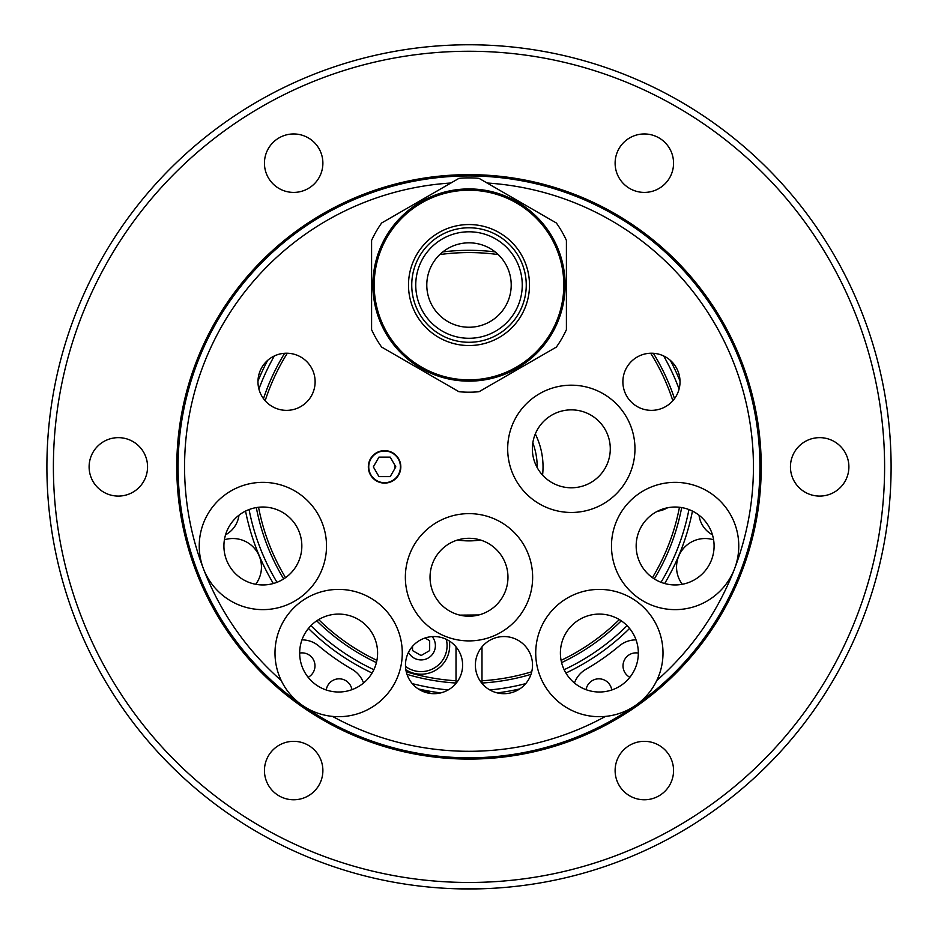 <?xml version="1.0" encoding="UTF-8"?>
<svg xmlns="http://www.w3.org/2000/svg" width="938" height="938" viewBox="0 0 938 938"><rect width="100%" height="100%" fill="white"/><g stroke="black" fill="none" stroke-linecap="round" stroke-linejoin="round"><path stroke-width="1.41" d="M532.819 442.865A68.181 68.181 0 0 1 537.181 467.593M394.98 468.332A74.032 74.032 0 0 1 394.98 465.4M535.305 433.954A74.032 74.032 0 0 1 542.574 475.12M480.42 540.007A74.032 74.032 0 0 1 457.58 540.007M696.383 650.409L708.108 634.85L696.383 650.409M761.222 466.866A292.222 292.222 0 0 1 469 759.088A292.222 292.222 0 0 1 176.778 466.866A292.222 292.222 0 0 1 469 174.644A292.222 292.222 0 0 1 761.222 466.866M490.433 175.429L488.804 175.312M471.896 174.656L447.567 175.429M236.669 641.967L238.944 644.945M255.699 584.292A28.574 28.574 0 0 0 224.405 539.807M713.595 539.807A28.574 28.574 0 0 0 682.301 584.292M430.753 693.499A28.574 28.574 0 0 0 418.958 689.383M299.668 653.083A12.991 12.991 0 0 1 308.145 677.306M326.26 689.993A12.991 12.991 0 0 1 351.938 689.676M586.062 689.676A12.991 12.991 0 0 1 611.74 689.993M629.855 677.306A12.991 12.991 0 0 1 638.332 653.083M670.353 360.368A227.782 227.782 0 0 1 680.015 381.074M692.455 511.093A227.782 227.782 0 0 1 664.655 583.518M629.574 628.437A227.782 227.782 0 0 1 565.907 673.015M519.758 688.926A227.782 227.782 0 0 1 497.257 692.889M440.743 692.889A227.782 227.782 0 0 1 418.242 688.926M372.093 673.015A227.782 227.782 0 0 1 308.426 628.437M273.345 583.518A227.782 227.782 0 0 1 245.545 511.093M257.985 381.074A227.782 227.782 0 0 1 267.647 360.368M450.897 183.016A284.425 284.425 0 0 0 203.452 568.78M203.464 568.815A284.425 284.425 0 0 0 281.224 680.507M332.474 716.386A284.425 284.425 0 0 0 605.526 716.386M656.776 680.507A284.425 284.425 0 0 0 734.536 568.815M734.548 568.78A284.425 284.425 0 0 0 487.103 183.016M302.118 705.165A290.921 290.921 0 0 1 469 175.945A290.921 290.921 0 0 1 635.882 705.165M635.858 705.188A290.921 290.921 0 0 1 302.142 705.188M462.622 665.112A28.574 28.574 0 0 0 434.048 636.55A28.574 28.574 0 0 0 405.474 665.112A28.574 28.574 0 0 0 434.048 693.686A28.574 28.574 0 0 0 462.622 665.112M532.526 665.112A28.574 28.574 0 0 0 503.952 636.55A28.574 28.574 0 0 0 475.378 665.112A28.574 28.574 0 0 0 503.952 693.686A28.574 28.574 0 0 0 532.526 665.112M680.027 381.789A28.574 28.574 0 0 0 651.453 353.216A28.574 28.574 0 0 0 622.879 381.789A28.574 28.574 0 0 0 651.453 410.363A28.574 28.574 0 0 0 680.027 381.789M315.121 381.789A28.574 28.574 0 0 0 286.547 353.216A28.574 28.574 0 0 0 257.973 381.789A28.574 28.574 0 0 0 286.547 410.363A28.574 28.574 0 0 0 315.121 381.789M478.181 757.646L473.971 757.752M481.991 646.845L481.991 683.392M456.009 646.845L456.009 683.392M225.542 534.824A25.971 25.971 0 0 0 238.967 515.232M636.034 639.868A25.971 25.971 0 0 0 619.268 645.954A233.773 233.773 0 0 1 585.887 669.322A25.971 25.971 0 0 0 574.443 683.005M663.658 355.959A224.041 224.041 0 0 1 679.089 389.036M688.938 509.557A224.041 224.041 0 0 1 661.009 582.31M627.065 625.646A224.041 224.041 0 0 1 564.137 669.697M525.749 683.603A224.041 224.041 0 0 1 489.8 689.934M448.2 689.934A224.041 224.041 0 0 1 412.251 683.603M373.863 669.697A224.041 224.041 0 0 1 310.935 625.646M276.991 582.31A224.041 224.041 0 0 1 249.062 509.557M258.911 389.036A224.041 224.041 0 0 1 274.342 355.959M301.966 639.868A25.971 25.971 0 0 1 318.732 645.954A233.773 233.773 0 0 0 352.113 669.322A25.971 25.971 0 0 1 363.557 683.005M712.458 534.824A25.971 25.971 0 0 1 699.033 515.232M478.826 614.965L459.808 615.129M368.341 466.866A16.239 16.239 0 0 0 384.58 483.105A16.239 16.239 0 0 0 400.819 466.866A16.239 16.239 0 0 0 384.58 450.627A16.239 16.239 0 0 0 368.341 466.866M532.362 448.821A38.962 38.962 0 0 0 571.324 487.783A38.962 38.962 0 0 0 610.286 448.821A38.962 38.962 0 0 0 571.324 409.859A38.962 38.962 0 0 0 532.362 448.821M636.163 545.986A38.962 38.962 0 0 0 675.125 584.949A38.962 38.962 0 0 0 714.088 545.986A38.962 38.962 0 0 0 675.125 507.024A38.962 38.962 0 0 0 636.163 545.986M223.912 545.986A38.962 38.962 0 0 0 262.875 584.949A38.962 38.962 0 0 0 301.837 545.986A38.962 38.962 0 0 0 262.875 507.024A38.962 38.962 0 0 0 223.912 545.986M560.396 653.047A38.962 38.962 0 0 0 599.37 692.01A38.962 38.962 0 0 0 638.332 653.047A38.962 38.962 0 0 0 599.37 614.085A38.962 38.962 0 0 0 560.396 653.047M299.668 653.047A38.962 38.962 0 0 0 338.63 692.01A38.962 38.962 0 0 1 299.668 653.047A38.962 38.962 0 0 1 338.63 614.085A38.962 38.962 0 0 0 299.668 653.047M377.604 653.047A38.962 38.962 0 0 0 338.63 614.085A38.962 38.962 0 0 1 377.604 653.047A38.962 38.962 0 0 1 338.63 692.01M430.038 577.257A38.962 38.962 0 0 0 469 616.219A38.962 38.962 0 0 1 430.038 577.257A38.962 38.962 0 0 1 469 538.295A38.962 38.962 0 0 0 430.038 577.257M507.962 577.257A38.962 38.962 0 0 0 469 538.295A38.962 38.962 0 0 1 507.962 577.257A38.962 38.962 0 0 1 469 616.219M368.74 466.866A15.84 15.84 0 0 0 384.58 482.707A15.84 15.84 0 0 0 400.42 466.866A15.84 15.84 0 0 0 384.58 451.026A15.84 15.84 0 0 0 368.74 466.866M390.208 457.123L395.824 466.866L390.208 476.61L378.952 476.61L373.336 466.866L378.952 457.123L390.208 457.123M338.63 716.691A63.643 63.643 0 0 1 274.998 653.047A63.643 63.643 0 0 1 338.63 589.404A63.643 63.643 0 0 1 402.273 653.047A63.643 63.643 0 0 1 338.63 716.691M675.125 507.024A38.962 38.962 0 0 1 714.088 545.986A38.962 38.962 0 0 1 675.125 584.949A38.962 38.962 0 0 1 636.163 545.986A38.962 38.962 0 0 1 675.125 507.024M675.125 609.63A63.643 63.643 0 0 1 611.482 545.986A63.643 63.643 0 0 1 675.125 482.355A63.643 63.643 0 0 1 738.769 545.986A63.643 63.643 0 0 1 675.125 609.63M262.875 507.024A38.962 38.962 0 0 1 301.837 545.986A38.962 38.962 0 0 1 262.875 584.949A38.962 38.962 0 0 1 223.912 545.986A38.962 38.962 0 0 1 262.875 507.024M262.875 609.63A63.643 63.643 0 0 1 199.231 545.986A63.643 63.643 0 0 1 262.875 482.355A63.643 63.643 0 0 1 326.518 545.986A63.643 63.643 0 0 1 262.875 609.63M599.37 692.01A38.962 38.962 0 0 1 560.396 653.047A38.962 38.962 0 0 1 599.37 614.085A38.962 38.962 0 0 1 638.332 653.047A38.962 38.962 0 0 1 599.37 692.01M599.37 589.404A63.643 63.643 0 0 1 663.002 653.047A63.643 63.643 0 0 1 599.37 716.691A63.643 63.643 0 0 1 535.727 653.047A63.643 63.643 0 0 1 599.37 589.404M469 640.9A63.643 63.643 0 0 1 405.357 577.257A63.643 63.643 0 0 1 469 513.625A63.643 63.643 0 0 1 532.643 577.257A63.643 63.643 0 0 1 469 640.9M571.324 409.859A38.962 38.962 0 0 1 610.286 448.821A38.962 38.962 0 0 1 571.324 487.783A38.962 38.962 0 0 1 532.362 448.821A38.962 38.962 0 0 1 571.324 409.859M571.324 512.465A63.643 63.643 0 0 1 507.681 448.821A63.643 63.643 0 0 1 571.324 385.19A63.643 63.643 0 0 1 634.967 448.821A63.643 63.643 0 0 1 571.324 512.465M426.79 285.035A42.21 42.21 0 0 0 469 327.245A42.21 42.21 0 0 0 511.21 285.035A42.21 42.21 0 0 0 469 242.825A42.21 42.21 0 0 0 426.79 285.035M469 381.145A96.11 96.11 0 0 1 372.89 285.035A96.11 96.11 0 0 1 469 188.925A96.11 96.11 0 0 1 565.11 285.035A96.11 96.11 0 0 1 469 381.145A96.11 96.11 0 0 1 372.89 285.035A96.11 96.11 0 0 1 469 188.925M469 231.792A53.255 53.255 0 0 1 522.255 285.035A53.255 53.255 0 0 1 469 338.29A53.255 53.255 0 0 1 415.745 285.035A53.255 53.255 0 0 1 469 231.792M479.048 391.721A107.143 107.143 0 0 1 458.952 391.721L381.637 347.072A107.143 107.143 0 0 1 371.589 329.672L371.589 240.398A107.143 107.143 0 0 1 381.637 222.998L458.952 178.361A107.143 107.143 0 0 1 479.048 178.361L556.363 222.998A107.143 107.143 0 0 1 566.411 240.398L566.411 329.672A107.143 107.143 0 0 1 556.363 347.072L479.048 391.721M473.971 888.943L481.346 888.79M478.181 888.872L457.052 888.802M459.444 888.861L481.991 888.767M891.1 466.866A422.1 422.1 0 0 1 469 888.966A422.1 422.1 0 0 1 46.9 466.866A422.1 422.1 0 0 1 469 44.766A422.1 422.1 0 0 1 891.1 466.866M615.117 770.555A29.219 29.219 0 0 1 644.336 741.337A29.219 29.219 0 0 1 673.554 770.555A29.219 29.219 0 0 1 644.336 799.774A29.219 29.219 0 0 1 615.117 770.555M264.446 770.555A29.219 29.219 0 0 1 293.664 741.337A29.219 29.219 0 0 1 322.883 770.555A29.219 29.219 0 0 1 293.664 799.774A29.219 29.219 0 0 1 264.446 770.555M790.441 466.866A29.219 29.219 0 0 1 819.671 437.647A29.219 29.219 0 0 1 848.89 466.866A29.219 29.219 0 0 1 819.671 496.085A29.219 29.219 0 0 1 790.441 466.866M615.117 163.177A29.219 29.219 0 0 1 644.336 133.958A29.219 29.219 0 0 1 673.554 163.177A29.219 29.219 0 0 1 644.336 192.407A29.219 29.219 0 0 1 615.117 163.177M264.446 163.177A29.219 29.219 0 0 1 293.664 133.958A29.219 29.219 0 0 1 322.883 163.177A29.219 29.219 0 0 1 293.664 192.407A29.219 29.219 0 0 1 264.446 163.177M89.11 466.866A29.219 29.219 0 0 1 118.329 437.647A29.219 29.219 0 0 1 147.559 466.866A29.219 29.219 0 0 1 118.329 496.085A29.219 29.219 0 0 1 89.11 466.866M53.396 466.866A415.604 415.604 0 0 0 469 882.47A415.604 415.604 0 0 0 884.604 466.866A415.604 415.604 0 0 0 469 51.262A415.604 415.604 0 0 0 53.396 466.866M679.452 507.27A214.298 214.298 0 0 1 652.438 577.667M619.326 619.584A214.298 214.298 0 0 1 561.1 660.364M531.74 671.772A214.298 214.298 0 0 1 481.991 680.765M456.009 680.765A214.298 214.298 0 0 1 406.26 671.772M376.9 660.364A214.298 214.298 0 0 1 318.674 619.584M285.562 577.667A214.298 214.298 0 0 1 258.548 507.27M265.161 400.737A214.298 214.298 0 0 1 287.321 353.227M439.793 254.573A214.298 214.298 0 0 1 498.207 254.573M650.679 353.227A214.298 214.298 0 0 1 672.839 400.737M681.68 507.587A216.549 216.549 0 0 1 654.302 578.922M621.273 620.827A216.549 216.549 0 0 1 561.592 662.615M531.002 674.352A216.549 216.549 0 0 1 481.991 683.028M456.009 683.028A216.549 216.549 0 0 1 406.998 674.352M376.408 662.615A216.549 216.549 0 0 1 316.727 620.827M283.698 578.922A216.549 216.549 0 0 1 256.32 507.587M263.484 398.65A216.549 216.549 0 0 1 284.636 353.286M442.853 251.9A216.549 216.549 0 0 1 495.147 251.9M653.364 353.286A216.549 216.549 0 0 1 674.516 398.65M449.29 640.947A28.574 28.574 0 0 1 405.861 669.802M432.172 636.609A14.281 14.281 0 0 1 424.551 659.496A14.281 14.281 0 0 1 408.487 652.344M667.633 507.751A28.574 28.574 0 0 1 657.421 511.28M446.289 639.306A25.971 25.971 0 0 1 405.497 666.402M412.532 646.317L412.532 650.585L421.103 655.533L429.674 650.585L429.674 640.689L425.031 638.004L429.674 640.689L429.674 650.585L421.103 655.533L412.532 650.585L412.532 646.317M469 190.226A94.808 94.808 0 0 0 374.192 285.035A94.808 94.808 0 0 0 469 379.843A94.808 94.808 0 0 0 563.808 285.035A94.808 94.808 0 0 0 469 190.226M469 345.536A60.501 60.501 0 0 1 408.499 285.035A60.501 60.501 0 0 1 469 224.545A60.501 60.501 0 0 1 529.501 285.035A60.501 60.501 0 0 1 469 345.536M469 227.782A57.253 57.253 0 0 0 411.747 285.035A57.253 57.253 0 0 0 469 342.288A57.253 57.253 0 0 0 526.253 285.035A57.253 57.253 0 0 0 469 227.782"/></g></svg>
